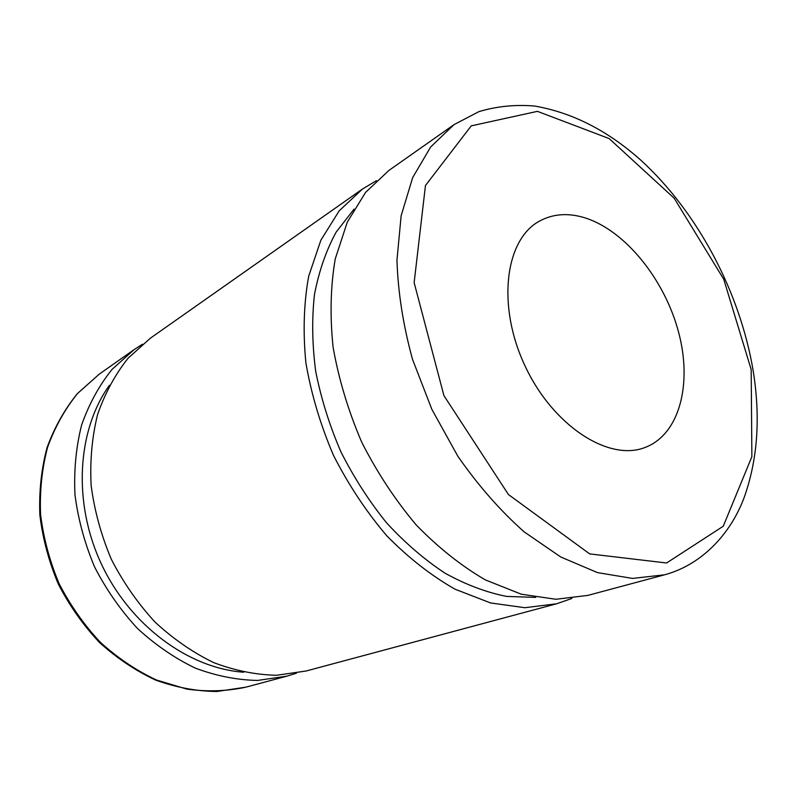 <?xml version="1.0" encoding="UTF-8"?>
<svg xmlns="http://www.w3.org/2000/svg" width="797" height="797" viewBox="0 0 797 797"><rect width="100%" height="100%" fill="white"/><g stroke="black" fill="none" stroke-linecap="round" stroke-linejoin="round"><path stroke-width="1.2" d="M453.971 124.671L388.936 170.409L365.564 192.406L347.283 222.174L335.248 258.876C330.536 286.362 329.819 315.831 333.106 347.293C338.765 379.272 348.299 410.903 361.699 442.156C377.111 472.482 395.272 500.068 416.193 524.914C438.24 547.599 461.314 565.94 485.433 579.937L521.318 594.213L555.888 599.274L587.758 595.419L664.549 574.816C704.149 564.137 732.244 530.872 744.597 496.272C757.708 458.843 760.577 417.08 753.205 370.984C740.094 292.28 697.694 212.151 640.828 160.187C607.673 130.598 572.266 112.546 534.588 106.041C515.37 104.427 496.81 106.28 478.917 111.62L453.971 124.671L430.679 146.947L412.677 177.572L401.14 215.728L396.966 260.041C397.962 292.071 403.143 325.146 412.487 359.268L431.854 409.339L457.877 456.302C478.08 485.343 500.147 510.518 524.097 531.818L560.789 557.013L597.471 572.605L632.509 578.423L664.549 574.816M585.865 218.129C568.59 212.57 552.988 213.646 539.081 221.337C504.999 239.967 496.71 305.879 524.974 365.783C552.839 425.867 608.749 461.752 644.893 447.535C679.652 434.574 692.523 383.805 678.506 331.871C664.638 279.867 625.914 231.299 585.865 218.129M142.514 344.194L134.165 349.574L112.058 369.38C99.197 385.409 89.055 403.93 81.643 424.931C76.034 447.057 73.812 470.34 74.978 494.798C78.166 519.455 84.721 543.544 94.644 567.085C106.35 589.78 120.646 610.263 137.532 628.514C155.554 645.082 174.852 658.302 195.434 668.175C216.306 675.946 237.018 680.03 257.57 680.439L286.94 676.155L296.414 673.196M109.458 385.29C77.199 430.041 72.517 502.349 101.358 563.947C130.15 625.565 188.66 668.314 243.683 672.23M376.413 180.66L362.575 188.949L150.424 338.147L128.158 358.132C115.216 374.361 105.035 393.14 97.613 414.47C92.024 436.955 89.872 460.656 91.137 485.562C94.464 510.688 101.189 535.265 111.321 559.285C123.266 582.458 137.821 603.369 154.977 622.029C173.278 638.965 192.854 652.494 213.696 662.616C234.826 670.596 255.767 674.81 276.519 675.278L306.128 671.004L556.625 603.777L571.857 598.467M362.575 188.949L339.203 210.806L320.862 240.196L308.668 276.28C303.796 303.239 302.87 332.09 305.889 362.834C311.258 394.067 320.464 424.911 333.485 455.356C348.508 484.875 366.281 511.694 386.814 535.833C408.482 557.86 431.227 575.643 455.037 589.192L490.553 602.95L524.874 607.712L556.625 603.777M354.057 209.113L336.135 232.126C326.212 250.318 318.999 271.05 314.506 294.312C311.757 318.73 312.155 344.424 315.712 371.372C321.111 398.61 329.52 425.439 340.927 451.879C353.908 477.572 369.121 501.223 386.565 522.822C404.966 542.837 424.432 559.604 444.945 573.143C465.677 584.609 486.21 592.36 506.543 596.405L535.694 597.391M751.182 369.569L751.88 456.651L723.258 526.219L666.601 562.991L589.69 553.905L508.436 494.538L443.929 395.631L414.141 282.656L425.459 185.532L471.256 125.856L537.437 111.351L609.137 138.568L674.202 198.244L723.716 279.199L751.182 369.569M99.406 374.022L77.429 393.569C64.617 409.299 54.485 427.331 47.033 447.695C41.344 469.074 38.943 491.5 39.85 514.962C42.719 538.593 48.876 561.626 58.32 584.081C69.498 605.71 83.237 625.207 99.525 642.541C116.96 658.282 135.709 670.815 155.774 680.15C176.177 687.472 196.52 691.268 216.794 691.507L245.894 687.163C226.956 691.248 207.29 691.906 186.896 689.126L156.491 680.02C136.506 670.666 117.807 658.093 100.382 642.322C84.093 624.928 70.345 605.381 59.137 583.693C49.673 561.188 43.486 538.114 40.577 514.463C39.621 490.982 41.962 468.566 47.591 447.227C54.973 426.933 64.995 408.991 77.668 393.379L99.406 374.022L134.165 349.574M245.894 687.163L286.94 676.155"/></g></svg>

